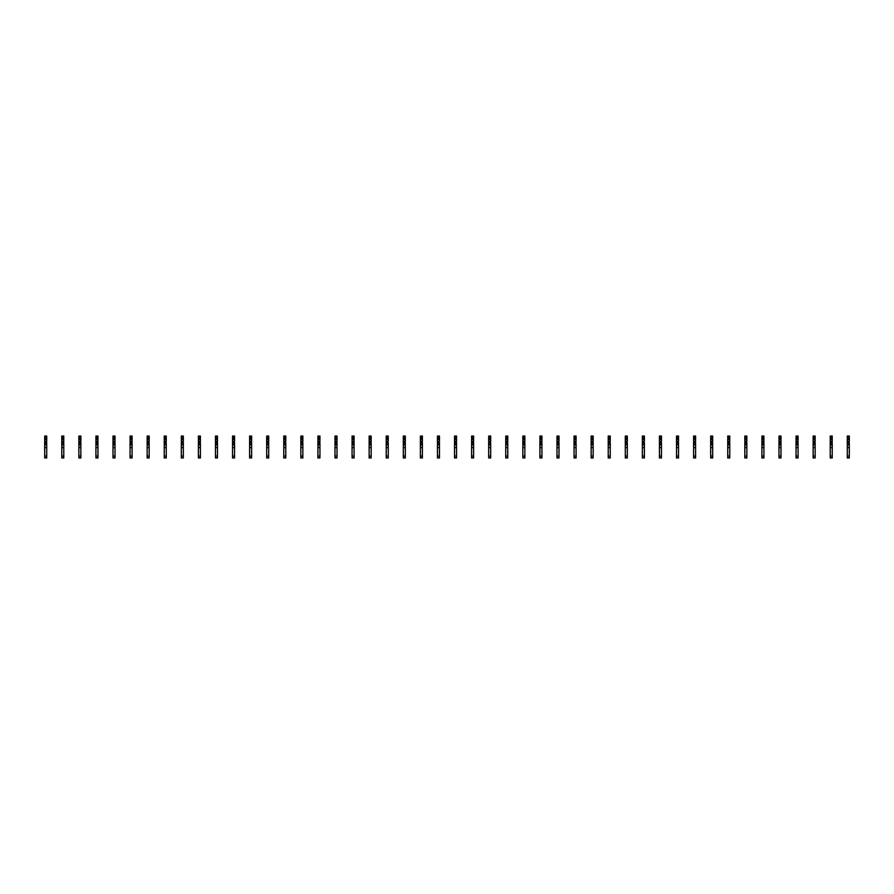 <?xml version="1.0" encoding="UTF-8"?>
<svg xmlns="http://www.w3.org/2000/svg" width="894" height="894" viewBox="0 0 894 894"><rect width="100%" height="100%" fill="white"/><g stroke="black" fill="none" stroke-linecap="round" stroke-linejoin="round"><path stroke-width="1.34" d="M46.711 443.245L46.711 457.974L44.7 457.974L44.7 441.48L46.343 441.111L46.711 443.245M46.711 436.842L44.7 436.842L44.7 436.026L46.711 436.026L46.711 439.457L44.7 439.457L44.7 441.48M44.7 436.842L44.7 439.457M46.711 439.457L46.711 441.48M46.711 444.91L44.7 444.91M46.711 447.559L44.7 447.559M63.787 443.245L63.787 457.974L61.775 457.974L61.775 441.48L63.429 441.111L63.787 443.245M63.787 436.842L61.775 436.842L61.775 436.026L63.787 436.026L63.787 439.457L61.775 439.457L61.775 441.48M61.775 436.842L61.775 439.457M63.787 439.457L63.787 441.48M63.787 444.91L61.775 444.91M63.787 447.559L61.775 447.559M80.862 443.245L80.862 457.974L78.851 457.974L78.851 441.48L80.505 441.111L80.862 443.245M80.862 436.842L78.851 436.842L78.851 436.026L80.862 436.026L80.862 439.457L78.851 439.457L78.851 441.48M78.851 436.842L78.851 439.457M80.862 439.457L80.862 441.48M80.862 444.91L78.851 444.91M80.862 447.559L78.851 447.559M97.949 443.245L97.949 457.974L95.926 457.974L95.926 441.48L97.58 441.111L97.949 443.245M97.949 436.842L95.926 436.842L95.926 436.026L97.949 436.026L97.949 439.457L95.926 439.457L95.926 441.48M95.926 436.842L95.926 439.457M97.949 439.457L97.949 441.48M97.949 444.91L95.926 444.91M97.949 447.559L95.926 447.559M115.024 443.245L115.024 457.974L113.002 457.974L113.002 441.48L114.655 441.111L115.024 443.245M115.024 436.842L113.002 436.842L113.002 436.026L115.024 436.026L115.024 439.457L113.002 439.457L113.002 441.48M113.002 436.842L113.002 439.457M115.024 439.457L115.024 441.48M115.024 444.91L113.002 444.91M115.024 447.559L113.002 447.559M132.1 443.245L132.1 457.974L130.077 457.974L130.077 441.48L131.731 441.111L132.1 443.245M132.1 436.842L130.077 436.842L130.077 436.026L132.1 436.026L132.1 439.457L130.077 439.457L130.077 441.48M130.077 436.842L130.077 439.457M132.1 439.457L132.1 441.48M132.1 444.91L130.077 444.91M132.1 447.559L130.077 447.559M149.175 443.245L149.175 457.974L147.152 457.974L147.152 441.48L148.806 441.111L149.175 443.245M149.175 436.842L147.152 436.842L147.152 436.026L149.175 436.026L149.175 439.457L147.152 439.457L147.152 441.48M147.152 436.842L147.152 439.457M149.175 439.457L149.175 441.48M149.175 444.91L147.152 444.91M149.175 447.559L147.152 447.559M166.25 443.245L166.25 457.974L164.239 457.974L164.239 441.48L165.882 441.111L166.25 443.245M166.25 436.842L164.239 436.842L164.239 436.026L166.25 436.026L166.25 439.457L164.239 439.457L164.239 441.48M164.239 436.842L164.239 439.457M166.25 439.457L166.25 441.48M166.25 444.91L164.239 444.91M166.25 447.559L164.239 447.559M183.326 443.245L183.326 457.974L181.314 457.974L181.314 441.48L182.957 441.111L183.326 443.245M183.326 436.842L181.314 436.842L181.314 436.026L183.326 436.026L183.326 439.457L181.314 439.457L181.314 441.48M181.314 436.842L181.314 439.457M183.326 439.457L183.326 441.48M183.326 444.91L181.314 444.91M183.326 447.559L181.314 447.559M200.401 443.245L200.401 457.974L198.39 457.974L198.39 441.48L200.032 441.111L200.401 443.245M200.401 436.842L198.39 436.842L198.39 436.026L200.401 436.026L200.401 439.457L198.39 439.457L198.39 441.48M198.39 436.842L198.39 439.457M200.401 439.457L200.401 441.48M200.401 444.91L198.39 444.91M200.401 447.559L198.39 447.559M217.477 443.245L217.477 457.974L215.465 457.974L215.465 441.48L217.108 441.111L217.477 443.245M217.477 436.842L215.465 436.842L215.465 436.026L217.477 436.026L217.477 439.457L215.465 439.457L215.465 441.48M215.465 436.842L215.465 439.457M217.477 439.457L217.477 441.48M217.477 444.91L215.465 444.91M217.477 447.559L215.465 447.559M234.552 443.245L234.552 457.974L232.541 457.974L232.541 441.48L234.183 441.111L234.552 443.245M234.552 436.842L232.541 436.842L232.541 436.026L234.552 436.026L234.552 439.457L232.541 439.457L232.541 441.48M232.541 436.842L232.541 439.457M234.552 439.457L234.552 441.48M234.552 444.91L232.541 444.91M234.552 447.559L232.541 447.559M251.627 443.245L251.627 457.974L249.616 457.974L249.616 441.48L251.259 441.111L251.627 443.245M251.627 436.842L249.616 436.842L249.616 436.026L251.627 436.026L251.627 439.457L249.616 439.457L249.616 441.48M249.616 436.842L249.616 439.457M251.627 439.457L251.627 441.48M251.627 444.91L249.616 444.91M251.627 447.559L249.616 447.559M268.703 443.245L268.703 457.974L266.691 457.974L266.691 441.48L268.334 441.111L268.703 443.245M268.703 436.842L266.691 436.842L266.691 436.026L268.703 436.026L268.703 439.457L266.691 439.457L266.691 441.48M266.691 436.842L266.691 439.457M268.703 439.457L268.703 441.48M268.703 444.91L266.691 444.91M268.703 447.559L266.691 447.559M285.778 443.245L285.778 457.974L283.767 457.974L283.767 441.48L285.421 441.111L285.778 443.245M285.778 436.842L283.767 436.842L283.767 436.026L285.778 436.026L285.778 439.457L283.767 439.457L283.767 441.48M283.767 436.842L283.767 439.457M285.778 439.457L285.778 441.48M285.778 444.91L283.767 444.91M285.778 447.559L283.767 447.559M302.854 443.245L302.854 457.974L300.842 457.974L300.842 441.48L302.496 441.111L302.854 443.245M302.854 436.842L300.842 436.842L300.842 436.026L302.854 436.026L302.854 439.457L300.842 439.457L300.842 441.48M300.842 436.842L300.842 439.457M302.854 439.457L302.854 441.48M302.854 444.91L300.842 444.91M302.854 447.559L300.842 447.559M319.94 443.245L319.94 457.974L317.918 457.974L317.918 441.48L319.571 441.111L319.94 443.245M319.94 436.842L317.918 436.842L317.918 436.026L319.94 436.026L319.94 439.457L317.918 439.457L317.918 441.48M317.918 436.842L317.918 439.457M319.94 439.457L319.94 441.48M319.94 444.91L317.918 444.91M319.94 447.559L317.918 447.559M337.016 443.245L337.016 457.974L334.993 457.974L334.993 441.48L336.647 441.111L337.016 443.245M337.016 436.842L334.993 436.842L334.993 436.026L337.016 436.026L337.016 439.457L334.993 439.457L334.993 441.48M334.993 436.842L334.993 439.457M337.016 439.457L337.016 441.48M337.016 444.91L334.993 444.91M337.016 447.559L334.993 447.559M354.091 443.245L354.091 457.974L352.068 457.974L352.068 441.48L353.722 441.111L354.091 443.245M354.091 436.842L352.068 436.842L352.068 436.026L354.091 436.026L354.091 439.457L352.068 439.457L352.068 441.48M352.068 436.842L352.068 439.457M354.091 439.457L354.091 441.48M354.091 444.91L352.068 444.91M354.091 447.559L352.068 447.559M371.166 443.245L371.166 457.974L369.144 457.974L369.144 441.48L370.798 441.111L371.166 443.245M371.166 436.842L369.144 436.842L369.144 436.026L371.166 436.026L371.166 439.457L369.144 439.457L369.144 441.48M369.144 436.842L369.144 439.457M371.166 439.457L371.166 441.48M371.166 444.91L369.144 444.91M371.166 447.559L369.144 447.559M388.242 443.245L388.242 457.974L386.23 457.974L386.23 441.48L387.873 441.111L388.242 443.245M388.242 436.842L386.23 436.842L386.23 436.026L388.242 436.026L388.242 439.457L386.23 439.457L386.23 441.48M386.23 436.842L386.23 439.457M388.242 439.457L388.242 441.48M388.242 444.91L386.23 444.91M388.242 447.559L386.23 447.559M405.317 443.245L405.317 457.974L403.306 457.974L403.306 441.48L404.948 441.111L405.317 443.245M405.317 436.842L403.306 436.842L403.306 436.026L405.317 436.026L405.317 439.457L403.306 439.457L403.306 441.48M403.306 436.842L403.306 439.457M405.317 439.457L405.317 441.48M405.317 444.91L403.306 444.91M405.317 447.559L403.306 447.559M422.393 443.245L422.393 457.974L420.381 457.974L420.381 441.48L422.024 441.111L422.393 443.245M422.393 436.842L420.381 436.842L420.381 436.026L422.393 436.026L422.393 439.457L420.381 439.457L420.381 441.48M420.381 436.842L420.381 439.457M422.393 439.457L422.393 441.48M422.393 444.91L420.381 444.91M422.393 447.559L420.381 447.559M439.468 443.245L439.468 457.974L437.457 457.974L437.457 441.48L439.099 441.111L439.468 443.245M439.468 436.842L437.457 436.842L437.457 436.026L439.468 436.026L439.468 439.457L437.457 439.457L437.457 441.48M437.457 436.842L437.457 439.457M439.468 439.457L439.468 441.48M439.468 444.91L437.457 444.91M439.468 447.559L437.457 447.559M456.543 443.245L456.543 457.974L454.532 457.974L454.532 441.48L456.175 441.111L456.543 443.245M456.543 436.842L454.532 436.842L454.532 436.026L456.543 436.026L456.543 439.457L454.532 439.457L454.532 441.48M454.532 436.842L454.532 439.457M456.543 439.457L456.543 441.48M456.543 444.91L454.532 444.91M456.543 447.559L454.532 447.559M473.619 443.245L473.619 457.974L471.607 457.974L471.607 441.48L473.25 441.111L473.619 443.245M473.619 436.842L471.607 436.842L471.607 436.026L473.619 436.026L473.619 439.457L471.607 439.457L471.607 441.48M471.607 436.842L471.607 439.457M473.619 439.457L473.619 441.48M473.619 444.91L471.607 444.91M473.619 447.559L471.607 447.559M490.694 443.245L490.694 457.974L488.683 457.974L488.683 441.48L490.325 441.111L490.694 443.245M490.694 436.842L488.683 436.842L488.683 436.026L490.694 436.026L490.694 439.457L488.683 439.457L488.683 441.48M488.683 436.842L488.683 439.457M490.694 439.457L490.694 441.48M490.694 444.91L488.683 444.91M490.694 447.559L488.683 447.559M507.77 443.245L507.77 457.974L505.758 457.974L505.758 441.48L507.412 441.111L507.77 443.245M507.77 436.842L505.758 436.842L505.758 436.026L507.77 436.026L507.77 439.457L505.758 439.457L505.758 441.48M505.758 436.842L505.758 439.457M507.77 439.457L507.77 441.48M507.77 444.91L505.758 444.91M507.77 447.559L505.758 447.559M524.856 443.245L524.856 457.974L522.834 457.974L522.834 441.48L524.487 441.111L524.856 443.245M524.856 436.842L522.834 436.842L522.834 436.026L524.856 436.026L524.856 439.457L522.834 439.457L522.834 441.48M522.834 436.842L522.834 439.457M524.856 439.457L524.856 441.48M524.856 444.91L522.834 444.91M524.856 447.559L522.834 447.559M541.932 443.245L541.932 457.974L539.909 457.974L539.909 441.48L541.563 441.111L541.932 443.245M541.932 436.842L539.909 436.842L539.909 436.026L541.932 436.026L541.932 439.457L539.909 439.457L539.909 441.48M539.909 436.842L539.909 439.457M541.932 439.457L541.932 441.48M541.932 444.91L539.909 444.91M541.932 447.559L539.909 447.559M559.007 443.245L559.007 457.974L556.984 457.974L556.984 441.48L558.638 441.111L559.007 443.245M559.007 436.842L556.984 436.842L556.984 436.026L559.007 436.026L559.007 439.457L556.984 439.457L556.984 441.48M556.984 436.842L556.984 439.457M559.007 439.457L559.007 441.48M559.007 444.91L556.984 444.91M559.007 447.559L556.984 447.559M576.082 443.245L576.082 457.974L574.06 457.974L574.06 441.48L575.714 441.111L576.082 443.245M576.082 436.842L574.06 436.842L574.06 436.026L576.082 436.026L576.082 439.457L574.06 439.457L574.06 441.48M574.06 436.842L574.06 439.457M576.082 439.457L576.082 441.48M576.082 444.91L574.06 444.91M576.082 447.559L574.06 447.559M593.158 443.245L593.158 457.974L591.146 457.974L591.146 441.48L592.789 441.111L593.158 443.245M593.158 436.842L591.146 436.842L591.146 436.026L593.158 436.026L593.158 439.457L591.146 439.457L591.146 441.48M591.146 436.842L591.146 439.457M593.158 439.457L593.158 441.48M593.158 444.91L591.146 444.91M593.158 447.559L591.146 447.559M610.233 443.245L610.233 457.974L608.222 457.974L608.222 441.48L609.864 441.111L610.233 443.245M610.233 436.842L608.222 436.842L608.222 436.026L610.233 436.026L610.233 439.457L608.222 439.457L608.222 441.48M608.222 436.842L608.222 439.457M610.233 439.457L610.233 441.48M610.233 444.91L608.222 444.91M610.233 447.559L608.222 447.559M627.309 443.245L627.309 457.974L625.297 457.974L625.297 441.48L626.94 441.111L627.309 443.245M627.309 436.842L625.297 436.842L625.297 436.026L627.309 436.026L627.309 439.457L625.297 439.457L625.297 441.48M625.297 436.842L625.297 439.457M627.309 439.457L627.309 441.48M627.309 444.91L625.297 444.91M627.309 447.559L625.297 447.559M644.384 443.245L644.384 457.974L642.373 457.974L642.373 441.48L644.015 441.111L644.384 443.245M644.384 436.842L642.373 436.842L642.373 436.026L644.384 436.026L644.384 439.457L642.373 439.457L642.373 441.48M642.373 436.842L642.373 439.457M644.384 439.457L644.384 441.48M644.384 444.91L642.373 444.91M644.384 447.559L642.373 447.559M661.459 443.245L661.459 457.974L659.448 457.974L659.448 441.48L661.091 441.111L661.459 443.245M661.459 436.842L659.448 436.842L659.448 436.026L661.459 436.026L661.459 439.457L659.448 439.457L659.448 441.48M659.448 436.842L659.448 439.457M661.459 439.457L661.459 441.48M661.459 444.91L659.448 444.91M661.459 447.559L659.448 447.559M678.535 443.245L678.535 457.974L676.523 457.974L676.523 441.48L678.166 441.111L678.535 443.245M678.535 436.842L676.523 436.842L676.523 436.026L678.535 436.026L678.535 439.457L676.523 439.457L676.523 441.48M676.523 436.842L676.523 439.457M678.535 439.457L678.535 441.48M678.535 444.91L676.523 444.91M678.535 447.559L676.523 447.559M695.61 443.245L695.61 457.974L693.599 457.974L693.599 441.48L695.241 441.111L695.61 443.245M695.61 436.842L693.599 436.842L693.599 436.026L695.61 436.026L695.61 439.457L693.599 439.457L693.599 441.48M693.599 436.842L693.599 439.457M695.61 439.457L695.61 441.48M695.61 444.91L693.599 444.91M695.61 447.559L693.599 447.559M712.686 443.245L712.686 457.974L710.674 457.974L710.674 441.48L712.328 441.111L712.686 443.245M712.686 436.842L710.674 436.842L710.674 436.026L712.686 436.026L712.686 439.457L710.674 439.457L710.674 441.48M710.674 436.842L710.674 439.457M712.686 439.457L712.686 441.48M712.686 444.91L710.674 444.91M712.686 447.559L710.674 447.559M729.761 443.245L729.761 457.974L727.75 457.974L727.75 441.48L729.403 441.111L729.761 443.245M729.761 436.842L727.75 436.842L727.75 436.026L729.761 436.026L729.761 439.457L727.75 439.457L727.75 441.48M727.75 436.842L727.75 439.457M729.761 439.457L729.761 441.48M729.761 444.91L727.75 444.91M729.761 447.559L727.75 447.559M746.848 443.245L746.848 457.974L744.825 457.974L744.825 441.48L746.479 441.111L746.848 443.245M746.848 436.842L744.825 436.842L744.825 436.026L746.848 436.026L746.848 439.457L744.825 439.457L744.825 441.48M744.825 436.842L744.825 439.457M746.848 439.457L746.848 441.48M746.848 444.91L744.825 444.91M746.848 447.559L744.825 447.559M763.923 443.245L763.923 457.974L761.9 457.974L761.9 441.48L763.554 441.111L763.923 443.245M763.923 436.842L761.9 436.842L761.9 436.026L763.923 436.026L763.923 439.457L761.9 439.457L761.9 441.48M761.9 436.842L761.9 439.457M763.923 439.457L763.923 441.48M763.923 444.91L761.9 444.91M763.923 447.559L761.9 447.559M780.998 443.245L780.998 457.974L778.976 457.974L778.976 441.48L780.63 441.111L780.998 443.245M780.998 436.842L778.976 436.842L778.976 436.026L780.998 436.026L780.998 439.457L778.976 439.457L778.976 441.48M778.976 436.842L778.976 439.457M780.998 439.457L780.998 441.48M780.998 444.91L778.976 444.91M780.998 447.559L778.976 447.559M798.074 443.245L798.074 457.974L796.051 457.974L796.051 441.48L797.705 441.111L798.074 443.245M798.074 436.842L796.051 436.842L796.051 436.026L798.074 436.026L798.074 439.457L796.051 439.457L796.051 441.48M796.051 436.842L796.051 439.457M798.074 439.457L798.074 441.48M798.074 444.91L796.051 444.91M798.074 447.559L796.051 447.559M815.149 443.245L815.149 457.974L813.138 457.974L813.138 441.48L814.78 441.111L815.149 443.245M815.149 436.842L813.138 436.842L813.138 436.026L815.149 436.026L815.149 439.457L813.138 439.457L813.138 441.48M813.138 436.842L813.138 439.457M815.149 439.457L815.149 441.48M815.149 444.91L813.138 444.91M815.149 447.559L813.138 447.559M832.225 443.245L832.225 457.974L830.213 457.974L830.213 441.48L831.856 441.111L832.225 443.245M832.225 436.842L830.213 436.842L830.213 436.026L832.225 436.026L832.225 439.457L830.213 439.457L830.213 441.48M830.213 436.842L830.213 439.457M832.225 439.457L832.225 441.48M832.225 444.91L830.213 444.91M832.225 447.559L830.213 447.559M849.3 443.245L849.3 457.974L847.288 457.974L847.288 441.48L848.931 441.111L849.3 443.245M849.3 436.842L847.288 436.842L847.288 436.026L849.3 436.026L849.3 439.457L847.288 439.457L847.288 441.48M847.288 436.842L847.288 439.457M849.3 439.457L849.3 441.48M849.3 444.91L847.288 444.91M849.3 447.559L847.288 447.559M46.711 444.094L44.7 444.094M46.711 438.295L44.7 438.295M46.711 442.642L44.7 442.642M46.711 456.096L44.7 456.096M63.787 444.094L61.775 444.094M63.787 438.295L61.775 438.295M63.787 442.642L61.775 442.642M63.787 456.096L61.775 456.096M80.862 444.094L78.851 444.094M80.862 438.295L78.851 438.295M80.862 442.642L78.851 442.642M80.862 456.096L78.851 456.096M97.949 444.094L95.926 444.094M97.949 438.295L95.926 438.295M97.949 442.642L95.926 442.642M97.949 456.096L95.926 456.096M115.024 444.094L113.002 444.094M115.024 438.295L113.002 438.295M115.024 442.642L113.002 442.642M115.024 456.096L113.002 456.096M132.1 444.094L130.077 444.094M132.1 438.295L130.077 438.295M132.1 442.642L130.077 442.642M132.1 456.096L130.077 456.096M149.175 444.094L147.152 444.094M149.175 438.295L147.152 438.295M149.175 442.642L147.152 442.642M149.175 456.096L147.152 456.096M166.25 444.094L164.239 444.094M166.25 438.295L164.239 438.295M166.25 442.642L164.239 442.642M166.25 456.096L164.239 456.096M183.326 444.094L181.314 444.094M183.326 438.295L181.314 438.295M183.326 442.642L181.314 442.642M183.326 456.096L181.314 456.096M200.401 444.094L198.39 444.094M200.401 438.295L198.39 438.295M200.401 442.642L198.39 442.642M200.401 456.096L198.39 456.096M217.477 444.094L215.465 444.094M217.477 438.295L215.465 438.295M217.477 442.642L215.465 442.642M217.477 456.096L215.465 456.096M234.552 444.094L232.541 444.094M234.552 438.295L232.541 438.295M234.552 442.642L232.541 442.642M234.552 456.096L232.541 456.096M251.627 444.094L249.616 444.094M251.627 438.295L249.616 438.295M251.627 442.642L249.616 442.642M251.627 456.096L249.616 456.096M268.703 444.094L266.691 444.094M268.703 438.295L266.691 438.295M268.703 442.642L266.691 442.642M268.703 456.096L266.691 456.096M285.778 444.094L283.767 444.094M285.778 438.295L283.767 438.295M285.778 442.642L283.767 442.642M285.778 456.096L283.767 456.096M302.854 444.094L300.842 444.094M302.854 438.295L300.842 438.295M302.854 442.642L300.842 442.642M302.854 456.096L300.842 456.096M319.94 444.094L317.918 444.094M319.94 438.295L317.918 438.295M319.94 442.642L317.918 442.642M319.94 456.096L317.918 456.096M337.016 444.094L334.993 444.094M337.016 438.295L334.993 438.295M337.016 442.642L334.993 442.642M337.016 456.096L334.993 456.096M354.091 444.094L352.068 444.094M354.091 438.295L352.068 438.295M354.091 442.642L352.068 442.642M354.091 456.096L352.068 456.096M371.166 444.094L369.144 444.094M371.166 438.295L369.144 438.295M371.166 442.642L369.144 442.642M371.166 456.096L369.144 456.096M388.242 444.094L386.23 444.094M388.242 438.295L386.23 438.295M388.242 442.642L386.23 442.642M388.242 456.096L386.23 456.096M405.317 444.094L403.306 444.094M405.317 438.295L403.306 438.295M405.317 442.642L403.306 442.642M405.317 456.096L403.306 456.096M422.393 444.094L420.381 444.094M422.393 438.295L420.381 438.295M422.393 442.642L420.381 442.642M422.393 456.096L420.381 456.096M439.468 444.094L437.457 444.094M439.468 438.295L437.457 438.295M439.468 442.642L437.457 442.642M439.468 456.096L437.457 456.096M456.543 444.094L454.532 444.094M456.543 438.295L454.532 438.295M456.543 442.642L454.532 442.642M456.543 456.096L454.532 456.096M473.619 444.094L471.607 444.094M473.619 438.295L471.607 438.295M473.619 442.642L471.607 442.642M473.619 456.096L471.607 456.096M490.694 444.094L488.683 444.094M490.694 438.295L488.683 438.295M490.694 442.642L488.683 442.642M490.694 456.096L488.683 456.096M507.77 444.094L505.758 444.094M507.77 438.295L505.758 438.295M507.77 442.642L505.758 442.642M507.77 456.096L505.758 456.096M524.856 444.094L522.834 444.094M524.856 438.295L522.834 438.295M524.856 442.642L522.834 442.642M524.856 456.096L522.834 456.096M541.932 444.094L539.909 444.094M541.932 438.295L539.909 438.295M541.932 442.642L539.909 442.642M541.932 456.096L539.909 456.096M559.007 444.094L556.984 444.094M559.007 438.295L556.984 438.295M559.007 442.642L556.984 442.642M559.007 456.096L556.984 456.096M576.082 444.094L574.06 444.094M576.082 438.295L574.06 438.295M576.082 442.642L574.06 442.642M576.082 456.096L574.06 456.096M593.158 444.094L591.146 444.094M593.158 438.295L591.146 438.295M593.158 442.642L591.146 442.642M593.158 456.096L591.146 456.096M610.233 444.094L608.222 444.094M610.233 438.295L608.222 438.295M610.233 442.642L608.222 442.642M610.233 456.096L608.222 456.096M627.309 444.094L625.297 444.094M627.309 438.295L625.297 438.295M627.309 442.642L625.297 442.642M627.309 456.096L625.297 456.096M644.384 444.094L642.373 444.094M644.384 438.295L642.373 438.295M644.384 442.642L642.373 442.642M644.384 456.096L642.373 456.096M661.459 444.094L659.448 444.094M661.459 438.295L659.448 438.295M661.459 442.642L659.448 442.642M661.459 456.096L659.448 456.096M678.535 444.094L676.523 444.094M678.535 438.295L676.523 438.295M678.535 442.642L676.523 442.642M678.535 456.096L676.523 456.096M695.61 444.094L693.599 444.094M695.61 438.295L693.599 438.295M695.61 442.642L693.599 442.642M695.61 456.096L693.599 456.096M712.686 444.094L710.674 444.094M712.686 438.295L710.674 438.295M712.686 442.642L710.674 442.642M712.686 456.096L710.674 456.096M729.761 444.094L727.75 444.094M729.761 438.295L727.75 438.295M729.761 442.642L727.75 442.642M729.761 456.096L727.75 456.096M746.848 444.094L744.825 444.094M746.848 438.295L744.825 438.295M746.848 442.642L744.825 442.642M746.848 456.096L744.825 456.096M763.923 444.094L761.9 444.094M763.923 438.295L761.9 438.295M763.923 442.642L761.9 442.642M763.923 456.096L761.9 456.096M780.998 444.094L778.976 444.094M780.998 438.295L778.976 438.295M780.998 442.642L778.976 442.642M780.998 456.096L778.976 456.096M798.074 444.094L796.051 444.094M798.074 438.295L796.051 438.295M798.074 442.642L796.051 442.642M798.074 456.096L796.051 456.096M815.149 444.094L813.138 444.094M815.149 438.295L813.138 438.295M815.149 442.642L813.138 442.642M815.149 456.096L813.138 456.096M832.225 444.094L830.213 444.094M832.225 438.295L830.213 438.295M832.225 442.642L830.213 442.642M832.225 456.096L830.213 456.096M849.3 444.094L847.288 444.094M849.3 438.295L847.288 438.295M849.3 442.642L847.288 442.642M849.3 456.096L847.288 456.096M63.787 457.974L61.775 457.974M80.862 457.974L78.851 457.974M166.25 457.974L164.239 457.974M183.326 457.974L181.314 457.974M268.703 457.974L266.691 457.974M285.778 457.974L283.767 457.974M354.091 457.974L352.068 457.974M371.166 457.974L369.144 457.974M456.543 457.974L454.532 457.974M473.619 457.974L471.607 457.974M559.007 457.974L556.984 457.974M644.384 457.974L642.373 457.974M661.459 457.974L659.448 457.974M746.848 457.974L744.825 457.974M763.923 457.974L761.9 457.974M849.3 457.974L847.288 457.974"/></g></svg>
